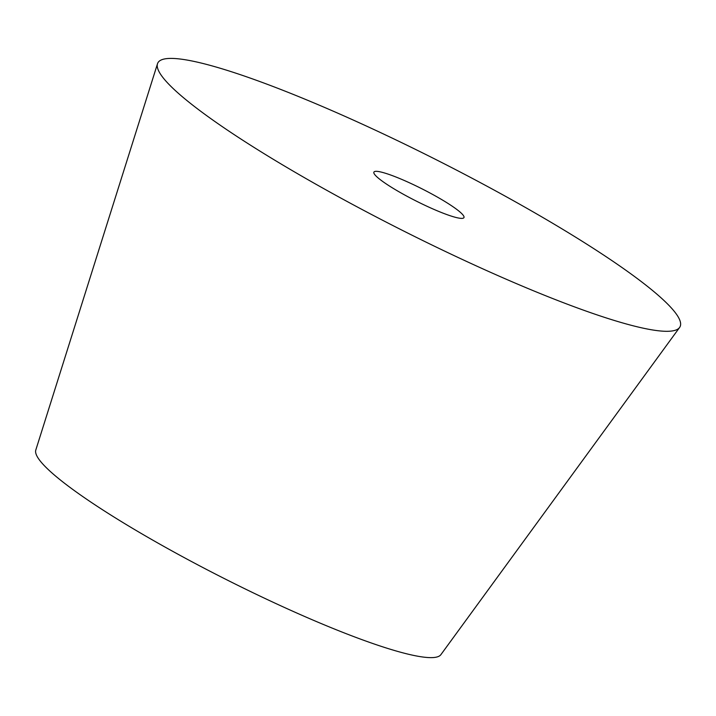 <?xml version="1.0" encoding="UTF-8"?>
<svg xmlns="http://www.w3.org/2000/svg" width="716" height="716" viewBox="0 0 716 716"><rect width="100%" height="100%" fill="white"/><g stroke="black" fill="none" stroke-linecap="round" stroke-linejoin="round"><path stroke-width="1.07" d="M439.901 198.529A50.433 6.748 -153.2 0 1 463.95 217.592A50.433 6.748 -153.2 0 1 415.88 200.883A50.433 6.748 -153.2 0 1 373.904 172.117A50.433 6.748 -153.2 0 1 439.901 198.529M157.493 63.76L35.8 450.051A226.963 30.385 26.8 0 0 224.94 578.886A226.963 30.385 26.8 0 0 440.877 654.675L679.591 327.489A292.531 39.156 -153.2 0 1 401.273 229.809A292.531 39.156 -153.2 0 1 157.493 63.76A292.531 39.156 -153.2 0 1 540.562 216.169A292.531 39.156 -153.2 0 1 679.591 327.489"/></g></svg>
